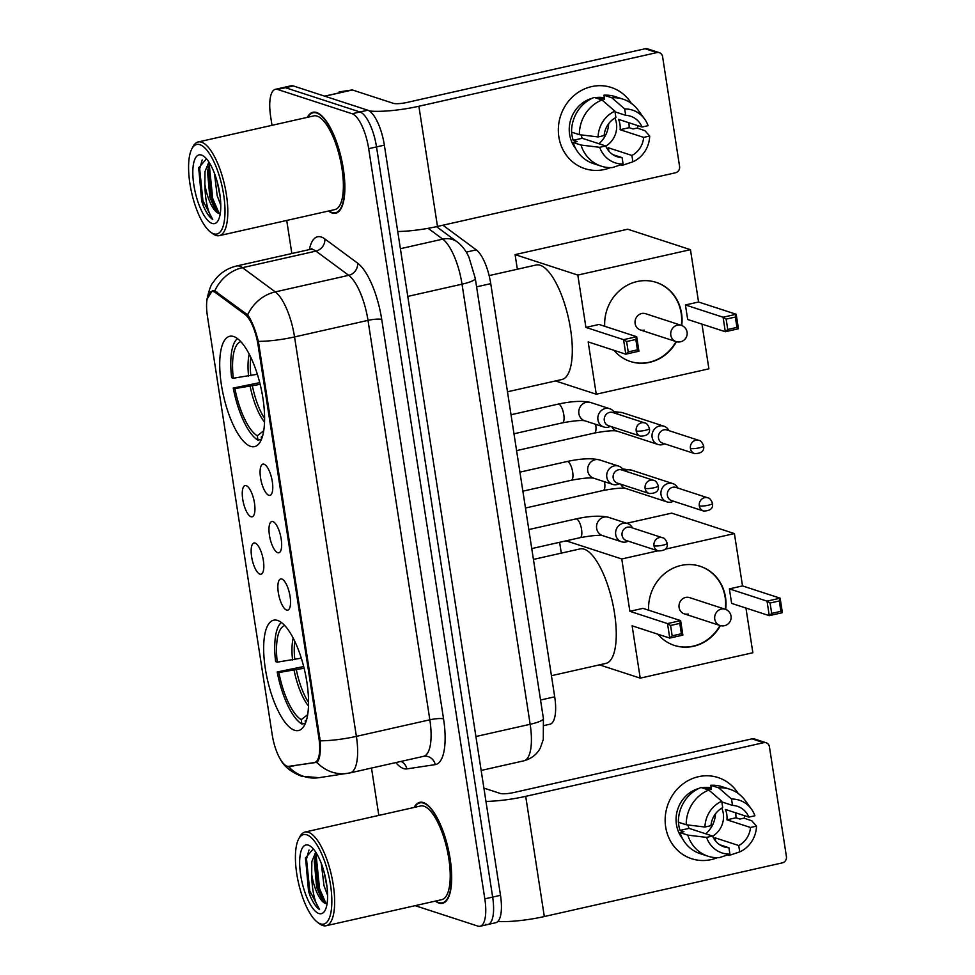 <?xml version="1.0" encoding="UTF-8"?>
<svg xmlns="http://www.w3.org/2000/svg" width="975" height="975" viewBox="0 0 975 975"><rect width="100%" height="100%" fill="white"/><g stroke="black" fill="none" stroke-linecap="round" stroke-linejoin="round"><path stroke-width="1.46" d="M250.648 446.367A56.562 19.159 -102.7 0 0 254.597 446.623A56.562 19.159 -102.7 0 0 261.983 392.742A56.562 19.159 -102.7 0 0 233.647 336.533A56.562 19.159 -102.7 0 0 229.71 336.278A56.562 19.159 -102.7 0 0 222.324 390.158A56.562 19.159 -102.7 0 0 250.648 446.367M294.608 730.275A56.562 19.159 -102.7 0 0 298.545 730.531A56.562 19.159 -102.7 0 0 305.931 676.65A56.562 19.159 -102.7 0 0 277.607 620.441A56.562 19.159 -102.7 0 0 273.658 620.185A56.562 19.159 -102.7 0 0 266.272 674.078A56.562 19.159 -102.7 0 0 294.608 730.275M281.799 579.016A16.002 5.423 77.3 0 1 281.909 579.053A16.002 5.423 77.3 0 1 289.49 593.361A16.002 5.423 77.3 0 1 288.783 609.546A16.002 5.423 77.3 0 1 286.613 610.094A16.002 5.423 77.3 0 1 278.326 592.642A16.002 5.423 77.3 0 1 281.799 579.016M272.915 521.613A16.002 5.423 77.3 0 1 273.024 521.649A16.002 5.423 77.3 0 1 280.605 535.957A16.002 5.423 77.3 0 1 279.898 552.143A16.002 5.423 77.3 0 1 277.729 552.691A16.002 5.423 77.3 0 1 269.441 535.238A16.002 5.423 77.3 0 1 272.915 521.613M264.03 464.21A16.002 5.423 77.3 0 1 264.14 464.246A16.002 5.423 77.3 0 1 271.72 478.554A16.002 5.423 77.3 0 1 271.013 494.739A16.002 5.423 77.3 0 1 268.832 495.288A16.002 5.423 77.3 0 1 260.544 477.835A16.002 5.423 77.3 0 1 264.03 464.21M255.084 543.051A16.002 5.423 77.3 0 1 255.194 543.087A16.002 5.423 77.3 0 1 262.775 557.395A16.002 5.423 77.3 0 1 262.068 573.58A16.002 5.423 77.3 0 1 259.898 574.141A16.002 5.423 77.3 0 1 251.611 556.676A16.002 5.423 77.3 0 1 255.084 543.051M246.2 485.648A16.002 5.423 77.3 0 1 246.309 485.684A16.002 5.423 77.3 0 1 253.89 499.992A16.002 5.423 77.3 0 1 253.183 516.177A16.002 5.423 77.3 0 1 251.014 516.738A16.002 5.423 77.3 0 1 242.726 499.273A16.002 5.423 77.3 0 1 246.2 485.648M288.917 766.387A28.811 9.762 77.3 0 1 287.137 766.216A28.811 9.762 77.3 0 1 272.22 734.784L207.419 316.18A28.811 9.762 77.3 0 1 211.66 291.525A28.811 9.762 77.3 0 1 215.572 292.671L245.005 314.413A28.811 9.762 77.3 0 1 258.009 344.809L318.862 737.843A28.811 9.762 77.3 0 1 314.608 762.499A28.811 9.762 77.3 0 1 314.377 762.547L288.917 766.387M442.93 225.225L476.275 249.856A32.017 10.847 77.3 0 1 490.742 283.64L554.702 696.82A32.017 10.847 77.3 0 1 549.985 724.218L544.172 725.522M435.337 901.107A51.76 17.526 -102.7 0 0 438.933 903.082A51.76 17.526 -102.7 0 0 442.54 903.313A51.76 17.526 -102.7 0 0 449.304 854.003A51.76 17.526 -102.7 0 0 423.382 802.571A51.76 17.526 -102.7 0 0 419.774 802.34A51.76 17.526 -102.7 0 0 414.217 807.422M328.514 211.027A51.76 17.526 -102.7 0 0 332.109 213.001A51.76 17.526 -102.7 0 0 335.717 213.233A51.76 17.526 -102.7 0 0 342.481 163.922A51.76 17.526 -102.7 0 0 316.546 112.491A51.76 17.526 -102.7 0 0 312.938 112.259A51.76 17.526 -102.7 0 0 307.381 117.341M214.793 290.879A37.355 32.723 -53.5 0 1 242.483 267.674A42.681 14.454 77.3 0 0 239.655 266.163A42.681 14.454 77.3 0 0 236.681 265.968C228.138 267.991 221.069 272.378 215.512 279.106L212.928 282.701C211.136 284.225 209.162 289.733 206.98 299.228L212.27 290.855L214.793 290.879L247.662 314.901C251.708 320.568 255.279 329.404 258.363 341.396L320.19 740.829C320.812 752.639 319.727 759.818 316.936 762.352L288.161 766.423M485.708 924.337A32.017 10.847 -102.7 0 0 487.939 924.483L495.775 922.716A32.017 10.847 -102.7 0 0 500.492 895.318L384.357 145.141A32.017 10.847 -102.7 0 0 367.782 110.212L293.292 85.934L285.456 87.701A32.017 10.847 -102.7 0 0 283.225 87.555A32.017 10.847 -102.7 0 1 285.456 87.701L359.946 111.979L285.456 87.701L277.619 89.468A32.017 10.847 -102.7 0 0 275.389 89.322A32.017 10.847 -102.7 0 0 270.672 116.72L272.001 125.312M384.357 145.141L376.521 146.908A32.017 10.847 -102.7 0 0 359.946 111.979A32.017 10.847 -102.7 0 1 376.521 146.908L492.655 897.085L376.521 146.908L368.684 148.675A32.017 10.847 -102.7 0 0 352.109 113.746L277.619 89.468M487.939 924.483A32.017 10.847 -102.7 0 0 492.655 897.085A32.017 10.847 -102.7 0 1 487.939 924.483L480.102 926.25A32.017 10.847 -102.7 0 0 484.819 898.852L368.684 148.675M349.745 772.968A37.355 35.137 -98.6 0 1 347.405 773.407A37.355 35.137 -98.6 0 1 316.936 762.352L316.327 762.645M286.723 220.447L291.842 253.524M371.499 768.068L378.824 815.405M415.167 905.665L477.872 926.104A32.017 10.847 -102.7 0 0 480.102 926.25M293.292 85.934A32.017 10.847 -102.7 0 0 291.062 85.788L275.389 89.322M744.547 815.697A42.681 39.366 -71.9 0 1 744.498 818.366A42.681 39.366 -71.9 0 0 744.547 815.697M717.295 857.707A42.681 39.366 -71.9 0 1 665.669 826.971A42.681 39.366 -71.9 0 1 690.592 779.366A42.681 39.366 -71.9 0 1 738.221 793.516A42.681 39.366 -71.9 0 0 718.075 777.562L718.075 777.562A42.681 39.366 -71.9 0 0 665.669 826.971A42.681 39.366 -71.9 0 0 691.616 858.719L691.616 858.719A42.681 39.366 -71.9 0 0 717.295 857.707M497.847 921.509A42.681 7.934 -8.8 0 0 544.318 916.537L782.328 862.863A5.338 4.924 108.1 0 0 786.423 856.586L769.421 746.753A5.338 4.924 108.1 0 0 763.717 742.67L751.957 738.843L513.947 792.504A10.676 1.987 171.2 0 1 500.236 793.431L483.893 788.105M485.952 801.413A42.681 7.934 -8.8 0 0 525.708 796.343L763.717 742.67M751.957 738.843A5.338 4.924 -71.9 0 1 754.406 738.94L766.167 742.779M715.516 813.759A26.678 24.607 -71.9 0 1 705.766 833.82M721.841 801.925L732.517 805.411A21.34 19.683 -71.9 0 1 737.344 806.288A21.34 19.683 -71.9 0 1 748.898 817.123L725.363 809.445A21.34 19.683 108.1 0 1 726.789 814.491A21.34 19.683 108.1 0 1 726.972 819.817L750.494 827.483A21.34 19.683 -71.9 0 1 738.733 845.532L715.211 837.866A21.34 19.683 108.1 0 1 713.822 838.524M719.696 844.74L728.934 847.75A21.34 19.683 -71.9 0 1 724.108 846.873A21.34 19.683 -71.9 0 1 712.567 836.038L689.045 828.36A21.34 19.683 108.1 0 1 687.936 824.972M721.768 808.141A21.34 19.683 -71.9 0 1 723.267 813.345A21.34 19.683 -71.9 0 1 712.628 836.197M682.5 838.61A30.944 28.543 -71.9 0 1 676.443 824.545A30.944 28.543 -71.9 0 1 698.856 788.434M701.854 787.776A30.944 28.543 -71.9 0 1 711.189 787.885M728.934 847.75L729.922 854.124L719.306 857.647A35.21 32.48 -71.9 0 1 708.045 856.221L700.208 853.661A35.21 32.48 -71.9 0 1 679.977 832.577L683.95 831.675L680.026 830.395A30.944 28.543 -71.9 0 1 678.795 825.313A30.944 28.543 -71.9 0 1 678.478 822.242M704.206 788.543A30.944 28.543 -71.9 0 1 707.521 788.202L711.433 789.482L710.787 785.277A35.21 32.48 -71.9 0 1 722.036 786.703L729.885 789.263A35.21 32.48 -71.9 0 1 745.229 800.536L751.42 809.079A27.751 25.594 -71.9 0 1 754.918 815.758L748.898 817.123M678.368 822.205A35.21 32.48 -71.9 0 1 701.001 787.495L708.837 790.043L721.732 801.243L722.719 807.617A21.34 19.683 -71.9 0 0 710.958 825.667L704.937 827.032L686.217 824.765L678.368 822.205M679.977 832.577L687.814 835.124L706.534 837.391L712.567 836.038M708.045 856.221A35.21 32.48 -71.9 0 1 687.814 835.124M686.217 824.765A35.21 32.48 -71.9 0 1 708.837 790.043M732.517 805.411L731.53 799.037L718.636 787.837L710.787 785.277M718.636 787.837A35.21 32.48 -71.9 0 1 729.885 789.263M729.922 854.124A27.751 25.594 -71.9 0 1 706.534 837.391M704.937 827.032A27.751 25.594 -71.9 0 1 721.732 801.243M731.53 799.037A27.751 25.594 -71.9 0 1 751.42 809.079M735.65 812.797A30.944 28.543 -71.9 0 1 735.979 817.781L739.903 819.061L743.876 818.159L751.713 820.718L756.515 826.118A27.751 25.594 -71.9 0 1 739.72 851.906L738.733 845.532M727.521 854.917L729.093 855.441L739.72 851.906M750.494 827.483L756.515 826.118M726.972 819.817L735.979 817.781M715.723 841.193L715.211 837.866M680.026 830.395L689.045 828.36M707.753 789.689L707.521 788.202M306.723 834.783A45.886 15.539 -102.7 0 0 298.752 838.805A45.886 15.539 -102.7 0 0 298.46 882.753A45.886 15.539 -102.7 0 0 317.582 922.326A45.886 15.539 -102.7 0 0 320.519 923.886A45.886 15.539 -102.7 0 0 330.488 884.825A45.886 15.539 -102.7 0 0 306.723 834.783M317.582 922.326L319.727 923.886A48.019 16.27 -102.7 0 0 322.798 925.519A48.019 16.27 -102.7 0 0 326.15 925.738A48.019 16.27 -102.7 0 0 332.426 879.986A48.019 16.27 -102.7 0 0 308.368 832.26A48.019 16.27 -102.7 0 0 305.017 832.041A48.019 16.27 -102.7 0 0 300.02 836.477L298.752 838.805M326.15 925.738L441.724 899.669A48.019 16.27 -102.7 0 0 448 853.917A48.019 16.27 -102.7 0 0 423.942 806.203A48.019 16.27 -102.7 0 0 420.591 805.984L305.017 832.041M435.837 900.997A51.224 17.355 -102.7 0 0 438.86 902.57A51.224 17.355 -102.7 0 0 442.431 902.801A51.224 17.355 -102.7 0 0 449.122 853.99A51.224 17.355 -102.7 0 0 423.455 803.095A51.224 17.355 -102.7 0 0 419.896 802.864A51.224 17.355 -102.7 0 0 414.704 807.312M327.6 895.318L324.005 885.714L321.275 863.411M327.052 887.152L323.944 871.492M313.304 848.908L305.407 858.085L309.989 895.598C313.048 902.765 316.253 907.432 319.593 909.578C314.633 902.423 312 890.675 311.707 874.356A26.678 9.031 -102.7 0 0 325.516 903.459L322.396 900.595L316.656 887.372L314.279 861.096L316.582 853.539M311.707 874.356L311.829 861.656L315.717 852.138M318.923 913.526A35.21 11.932 -102.7 0 0 325.016 910.467A35.21 11.932 -102.7 0 0 325.26 876.708A35.21 11.932 -102.7 0 0 310.55 846.312A35.21 11.932 -102.7 0 0 308.332 845.142A35.21 11.932 -102.7 0 0 300.69 875.111A35.21 11.932 -102.7 0 0 318.923 913.526M325.516 903.459L327.064 903.825M319.593 909.578L309.745 890.821L306.503 858.938L309.014 850.017M326.064 903.679L319.544 888.615L316.29 856.733L316.765 853.832M309.989 895.598L308.527 891.089L305.516 857.549M323.749 902.204L318.313 888.883L315.023 857.354M305.407 723.279L301.921 724.059A53.357 18.074 -102.7 0 1 277.192 671.97L303.688 666.547M551.436 675.699L605.877 663.414A58.695 19.878 -102.7 0 0 613.543 607.498A58.695 19.878 -102.7 0 0 584.147 549.181A58.695 19.878 -102.7 0 0 580.052 548.913L533.435 559.418M281.385 622.489A53.357 18.074 -102.7 0 0 275.596 661.611L277.241 662.147L301.299 658.162M284.773 625.572A48.872 16.551 -102.7 0 0 277.241 662.147M305.492 723.072L305.163 720.964A48.872 16.551 -102.7 0 0 306.26 720.903M306.577 719.855L305.163 720.964M277.192 671.97L278.85 672.518A48.872 16.551 -102.7 0 0 301.238 719.684L301.921 724.059M304.115 668.253L278.85 672.518M301.238 719.684L307.686 714.638M648.668 610.204A41.62 38.391 -71.9 0 1 700.208 566.292A41.62 38.391 -71.9 0 1 725.51 597.248A41.62 38.391 -71.9 0 1 725.68 609.399M626.73 523.27L671.678 513.13L734.407 533.581L742.511 585.914L780.146 598.187L782.389 612.69L769.263 615.652L731.628 603.379L729.385 588.876L767.02 601.136L780.146 598.187L779.293 600.953L780.89 611.313L782.389 612.69M745.936 608.034L752.858 652.738L640.222 678.137L599.479 664.865M742.511 585.914L729.385 588.876M720.391 625.609A41.62 38.391 -71.9 0 1 674.408 645.438A41.62 38.391 -71.9 0 1 657.93 634.237M734.407 533.581L665.34 549.157M657.918 550.826L621.77 558.98L629.874 611.313L643 608.351L680.635 620.624L682.878 635.127L669.752 638.089L667.509 623.586L629.874 611.313M670.568 625.463L679.782 623.391L680.635 620.624L667.509 623.586L670.568 625.463L672.177 635.822L669.752 638.089L632.117 625.816L640.222 678.137M566.097 540.832L621.77 558.98M559.626 542.295L561.295 553.142M780.89 611.313L771.688 613.385L769.263 615.652L767.02 601.136L770.079 603.025L771.688 613.385M779.293 600.953L770.079 603.025M672.177 635.822L681.379 633.75L679.782 623.391M682.878 635.127L681.379 633.75M684.279 613.848L719.952 625.487A8.531 7.873 -71.9 0 1 714.76 619.137A8.531 7.873 -71.9 0 1 721.317 609.082A8.531 7.873 -71.9 0 1 725.242 609.253L689.569 597.614A8.531 7.873 108.1 0 0 685.632 597.443A8.531 7.873 108.1 0 0 679.014 605.39A8.531 7.873 108.1 0 0 684.279 613.848A8.531 7.873 108.1 0 0 688.204 614.031M700.013 566.231A41.62 38.391 -71.9 0 1 725.278 609.265M719.989 625.499A41.62 38.391 -71.9 0 1 693.176 646.145A41.62 38.391 -71.9 0 1 674.213 645.365M261.458 439.359L257.961 440.152A53.357 18.074 -102.7 0 1 233.244 388.062L259.74 382.639M507.475 391.792L561.917 379.507A58.695 19.878 -102.7 0 0 569.595 323.59A58.695 19.878 -102.7 0 0 540.187 265.261A58.695 19.878 -102.7 0 0 536.104 265.005L489.121 275.596M237.437 338.581A53.357 18.074 -102.7 0 0 231.636 377.703L233.293 378.239L257.351 374.254M240.813 341.664A48.872 16.551 -102.7 0 0 233.293 378.239M261.532 439.164L261.215 437.056A48.872 16.551 -102.7 0 0 262.312 436.995M262.616 435.947L261.215 437.056M233.244 388.062L234.902 388.598A48.872 16.551 -102.7 0 0 257.29 435.776L257.961 440.152M260.167 384.345L234.902 388.598M257.29 435.776L263.738 430.731M604.719 326.296A41.62 38.391 -71.9 0 1 656.26 282.384A41.62 38.391 -71.9 0 1 681.562 313.341A41.62 38.391 -71.9 0 1 681.72 325.492M690.458 249.673L577.822 275.072L515.092 254.621L627.729 229.223L690.458 249.673L698.551 302.006L736.198 314.267L738.441 328.782L725.315 331.732L687.68 319.471L685.425 304.956L723.072 317.228L736.198 314.267L735.345 317.046L736.942 327.405L738.441 328.782M701.976 324.127L708.898 368.83L596.261 394.229L555.531 380.957M698.551 302.006L685.425 304.956M676.443 341.701A41.62 38.391 -71.9 0 1 630.459 361.518A41.62 38.391 -71.9 0 1 613.982 350.33M577.822 275.072L585.914 327.405L599.04 324.443L636.687 336.716L638.93 351.219L625.804 354.181L623.561 339.666L585.914 327.405M626.62 341.555L635.822 339.483L636.687 336.716L623.561 339.666L626.62 341.555L628.229 351.914L625.804 354.181L588.169 341.908L596.261 394.229M515.092 254.621L517.347 269.234M736.942 327.405L727.74 329.477L725.315 331.732L723.072 317.228L726.131 319.117L727.74 329.477M735.345 317.046L726.131 319.117M628.229 351.914L637.431 349.842L635.822 339.483M638.93 351.219L637.431 349.842M640.319 329.94L676.004 341.579A8.531 7.873 -71.9 0 1 670.812 335.229A8.531 7.873 -71.9 0 1 677.357 325.163A8.531 7.873 -71.9 0 1 681.293 325.345L645.608 313.706A8.531 7.873 108.1 0 0 641.684 313.536A8.531 7.873 108.1 0 0 635.054 321.482A8.531 7.873 108.1 0 0 640.319 329.94A8.531 7.873 108.1 0 0 644.256 330.111M656.065 282.323A41.62 38.391 -71.9 0 1 681.33 325.357M676.041 341.591A41.62 38.391 -71.9 0 1 649.228 362.237A41.62 38.391 -71.9 0 1 630.264 361.457M677.918 488.073L677.247 487.037A9.604 8.86 108.1 0 0 672.811 483.6A9.604 8.86 108.1 0 0 668.387 483.405A9.604 8.86 108.1 0 0 661.013 494.715A9.604 8.86 108.1 0 0 666.863 501.857A9.604 8.86 108.1 0 0 671.275 502.052A9.604 8.86 108.1 0 0 672.47 501.698L673.615 501.26M699.307 505.842A6.935 6.398 108.1 0 1 707.813 497.811L675.907 487.415A6.935 6.398 108.1 0 0 667.388 495.446A6.935 6.398 108.1 0 0 671.604 500.602L703.523 511.01C710.3 510.949 713.298 508.402 712.518 503.344A6.935 1.292 -8.8 0 1 708.216 505.245A6.935 1.292 171.2 0 1 699.307 505.842A6.935 6.398 108.1 0 0 703.523 511.01M669.033 430.658L668.362 429.634A9.604 8.86 108.1 0 0 663.926 426.197A9.604 8.86 108.1 0 0 659.502 426.002A9.604 8.86 108.1 0 0 652.129 437.312A9.604 8.86 108.1 0 0 657.967 444.454A9.604 8.86 108.1 0 0 662.391 444.649A9.604 8.86 108.1 0 0 663.585 444.283L664.731 443.857M690.422 448.439A6.935 6.398 108.1 0 1 698.929 440.408L667.022 430.012A6.935 6.398 108.1 0 0 658.503 438.043A6.935 6.398 108.1 0 0 662.72 443.198L694.627 453.594C701.415 453.546 704.413 450.998 703.633 445.941A6.935 1.292 -8.8 0 1 699.331 447.842A6.935 1.292 171.2 0 1 690.422 448.439A6.935 6.398 108.1 0 0 694.627 453.594M632.604 527.987L631.934 526.963A9.604 8.86 108.1 0 0 627.498 523.514A9.604 8.86 108.1 0 0 623.074 523.319A9.604 8.86 108.1 0 0 615.712 534.641A9.604 8.86 108.1 0 0 621.55 541.783A9.604 8.86 108.1 0 0 625.962 541.978A9.604 8.86 108.1 0 0 627.157 541.612L628.302 541.174M653.993 545.768A6.935 6.398 108.1 0 1 662.5 537.737L630.593 527.329A6.935 6.398 108.1 0 0 622.074 535.36A6.935 6.398 108.1 0 0 626.291 540.516L658.21 550.924C664.987 550.875 667.985 548.328 667.217 543.27A6.935 1.292 -8.8 0 1 662.902 545.159A6.935 1.292 171.2 0 1 653.993 545.768A6.935 6.398 108.1 0 0 658.21 550.924M623.72 470.584L623.049 469.56A9.604 8.86 108.1 0 0 618.613 466.111A9.604 8.86 108.1 0 0 614.189 465.916A9.604 8.86 108.1 0 0 606.816 477.238A9.604 8.86 108.1 0 0 612.653 484.38A9.604 8.86 108.1 0 0 617.077 484.575A9.604 8.86 108.1 0 0 618.272 484.209L619.418 483.771M645.109 488.365A6.935 6.398 108.1 0 1 653.616 480.334L621.709 469.926A6.935 6.398 108.1 0 0 613.19 477.957A6.935 6.398 108.1 0 0 617.407 483.112L649.326 493.521C656.102 493.472 659.1 490.913 658.32 485.867A6.935 1.292 -8.8 0 1 654.018 487.756A6.935 1.292 171.2 0 1 645.109 488.365A6.935 6.398 108.1 0 0 649.326 493.521M614.835 413.181L614.165 412.157A9.604 8.86 108.1 0 0 609.728 408.708A9.604 8.86 108.1 0 0 605.304 408.513A9.604 8.86 108.1 0 0 597.931 419.835A9.604 8.86 108.1 0 0 603.769 426.977A9.604 8.86 108.1 0 0 608.193 427.172A9.604 8.86 108.1 0 0 609.387 426.806L610.533 426.367M636.212 430.962A6.935 6.398 108.1 0 1 644.731 422.931L612.824 412.523A6.935 6.398 108.1 0 0 604.305 420.554A6.935 6.398 108.1 0 0 608.522 425.709L640.429 436.117C647.217 436.069 650.215 433.509 649.435 428.464A6.935 1.292 -8.8 0 1 645.133 430.353A6.935 1.292 171.2 0 1 636.212 430.962A6.935 6.398 108.1 0 0 640.429 436.117M637.723 125.617A42.681 39.366 -71.9 0 1 637.662 128.273A42.681 39.366 -71.9 0 0 637.723 125.617M610.46 167.615A42.681 39.366 -71.9 0 1 558.846 136.89A42.681 39.366 -71.9 0 1 583.757 89.273A42.681 39.366 -71.9 0 1 631.386 103.423A42.681 39.366 -71.9 0 0 611.252 87.47A42.681 39.366 -71.9 0 0 558.846 136.89A42.681 39.366 -71.9 0 0 584.793 168.638L584.793 168.638A42.681 39.366 -71.9 0 0 610.46 167.615M397.727 231.526A42.681 7.934 -8.8 0 0 437.482 226.444L675.492 172.782A5.338 4.924 108.1 0 0 679.587 166.493L662.586 56.66A5.338 4.924 108.1 0 0 656.882 52.589L645.121 48.75L407.123 102.424A10.676 1.987 171.2 0 1 393.4 103.35L352.414 89.98L324.809 96.208M369.367 110.992A42.681 7.934 -8.8 0 0 418.884 106.251L656.882 52.589M645.121 48.75A5.338 4.924 -71.9 0 1 647.583 48.86L659.344 52.687M339.19 91.894L339.142 91.906A5.338 1.804 77.3 0 1 339.142 91.906A5.338 1.804 77.3 0 1 339.19 91.894L352.085 89.956A5.338 1.804 77.3 0 1 352.414 89.98M608.68 123.679A26.678 24.607 -71.9 0 1 598.942 143.739M615.018 111.845L625.682 115.318A21.34 19.683 -71.9 0 1 630.508 116.196A21.34 19.683 -71.9 0 1 642.062 127.03L618.54 119.364A21.34 19.683 108.1 0 1 619.966 124.398A21.34 19.683 108.1 0 1 620.137 129.724L643.671 137.39A21.34 19.683 -71.9 0 1 631.898 155.452L608.376 147.786A21.34 19.683 108.1 0 1 606.986 148.444M612.861 154.647L622.111 157.658A21.34 19.683 -71.9 0 1 617.285 156.78A21.34 19.683 -71.9 0 1 605.731 145.945L582.209 138.279A21.34 19.683 108.1 0 1 581.1 134.891M614.945 118.06A21.34 19.683 -71.9 0 1 616.432 123.252A21.34 19.683 -71.9 0 1 605.804 146.104M575.664 148.529A30.944 28.543 -71.9 0 1 569.619 134.465A30.944 28.543 -71.9 0 1 592.032 98.341M595.018 97.683A30.944 28.543 -71.9 0 1 604.366 97.792M622.111 157.658L623.086 164.032L612.471 167.554A35.21 32.48 -71.9 0 1 601.222 166.14L593.373 163.581A35.21 32.48 -71.9 0 1 573.142 142.484L577.115 141.594L573.19 140.315A30.944 28.543 -71.9 0 1 571.972 135.22A30.944 28.543 -71.9 0 1 571.643 132.161M597.37 98.451A30.944 28.543 -71.9 0 1 600.685 98.122L604.61 99.401L603.964 95.197A35.21 32.48 -71.9 0 1 615.213 96.623L623.049 99.17A35.21 32.48 -71.9 0 1 638.393 110.455L644.585 118.999A27.751 25.594 -71.9 0 1 648.082 125.678L642.062 127.03M571.545 132.125A35.21 32.48 -71.9 0 1 594.165 97.403L602.002 99.962L614.908 111.162L615.895 117.524A21.34 19.683 -71.9 0 0 604.122 135.586L598.102 136.939L579.382 134.684L571.545 132.125M573.142 142.484L580.99 145.043L599.71 147.31L605.731 145.945M601.222 166.14A35.21 32.48 -71.9 0 1 580.99 145.043M579.382 134.684A35.21 32.48 -71.9 0 1 602.002 99.962M625.682 115.318L624.695 108.944L611.8 97.756L603.964 95.197M611.8 97.756A35.21 32.48 -71.9 0 1 623.049 99.17M623.086 164.032A27.751 25.594 -71.9 0 1 599.71 147.31M598.102 136.939A27.751 25.594 -71.9 0 1 614.908 111.162M624.695 108.944A27.751 25.594 -71.9 0 1 644.585 118.999M628.826 122.716A30.944 28.543 -71.9 0 1 629.155 127.688L633.08 128.968L637.041 128.078L644.889 130.638L649.691 136.037A27.751 25.594 -71.9 0 1 632.885 161.826L631.898 155.452M620.685 164.836L622.269 165.348L632.885 161.826M643.671 137.39L649.691 136.037M620.137 129.724L629.155 127.688M608.888 151.113L608.376 147.786M573.19 140.315L582.209 138.279M600.917 99.608L600.685 98.122M199.899 144.69A45.886 15.539 -102.7 0 0 191.917 148.712A45.886 15.539 -102.7 0 0 191.636 192.66A45.886 15.539 -102.7 0 0 210.746 232.233A45.886 15.539 -102.7 0 0 213.696 233.805A45.886 15.539 -102.7 0 0 223.653 194.744A45.886 15.539 -102.7 0 0 199.899 144.69M210.746 232.233L212.891 233.793A48.019 16.27 -102.7 0 0 215.975 235.426A48.019 16.27 -102.7 0 0 219.314 235.645A48.019 16.27 -102.7 0 0 225.591 189.893A48.019 16.27 -102.7 0 0 201.533 142.179A48.019 16.27 -102.7 0 0 198.193 141.96A48.019 16.27 -102.7 0 0 193.184 146.384L191.917 148.712M219.314 235.645L334.888 209.588A48.019 16.27 -102.7 0 0 341.165 163.837A48.019 16.27 -102.7 0 0 317.107 116.11A48.019 16.27 -102.7 0 0 313.767 115.903L198.193 141.96M329.002 210.917A51.224 17.355 -102.7 0 0 332.024 212.477A51.224 17.355 -102.7 0 0 335.595 212.708A51.224 17.355 -102.7 0 0 342.286 163.91A51.224 17.355 -102.7 0 0 316.631 113.002A51.224 17.355 -102.7 0 0 313.06 112.771A51.224 17.355 -102.7 0 0 307.868 117.232M220.764 205.225L217.169 195.634L214.451 173.318M220.216 197.072L217.108 181.399M206.481 158.815L198.583 167.993L203.166 205.518C206.225 212.684 209.418 217.34 212.757 219.497C207.797 212.331 205.177 200.594 204.872 184.275A26.678 9.031 -102.7 0 0 218.692 213.367L215.56 210.515L209.832 197.279L207.456 171.015L209.759 163.447M204.872 184.275L205.006 171.563L208.882 162.045M212.087 223.433A35.21 11.932 -102.7 0 0 218.193 220.387A35.21 11.932 -102.7 0 0 218.437 186.627A35.21 11.932 -102.7 0 0 203.726 156.232A35.21 11.932 -102.7 0 0 201.496 155.049A35.21 11.932 -102.7 0 0 193.854 185.031A35.21 11.932 -102.7 0 0 212.087 223.433M218.692 213.367L220.228 213.744M212.757 219.497L202.91 200.728L199.668 168.846L202.191 159.924M219.229 213.586L212.708 198.522L209.467 166.64L209.93 163.739M203.166 205.518L201.691 201.008L198.681 167.456M216.913 212.111L211.49 198.803L208.199 167.273M318.862 737.843L319.824 737.624M258.009 344.809L258.972 344.602M245.005 314.413L246.846 313.999M215.572 292.671L217.474 292.244M540.552 700.013L554.702 696.82M476.592 286.833L490.742 283.64M466.245 252.123L476.275 249.856M309.355 249.576A53.357 18.074 77.3 0 1 321.311 237.022A53.357 18.074 77.3 0 1 324.833 238.924L357.618 263.14A53.357 18.074 77.3 0 1 381.725 319.447L443.552 718.88A53.357 18.074 77.3 0 1 435.252 764.619L406.88 768.897A53.357 18.074 77.3 0 1 395.813 762.584M247.662 314.901A37.355 32.723 -53.5 0 1 275.267 291.903L242.483 267.674L315.937 251.111A42.681 14.454 -102.7 0 0 313.121 249.6A42.681 14.454 -102.7 0 0 310.147 249.405L311.939 248.491M280.678 760C284.7 766.935 291.659 772.346 301.555 776.234L319.032 777.684A37.355 35.137 -98.6 0 1 288.417 766.472M258.363 341.396A37.355 6.947 -8.8 0 0 294.548 336.936L356.387 736.369A37.355 6.947 171.2 0 1 320.19 740.829M357.618 263.14A10.676 9.348 126.5 0 1 348.721 275.328L275.267 291.903A42.681 14.454 77.3 0 1 294.548 336.936L368.002 320.373A42.681 14.454 -102.7 0 0 348.721 275.328L315.937 251.111A10.676 9.348 126.5 0 0 324.833 238.924M443.552 718.88A10.676 1.987 171.2 0 0 429.841 719.806L356.387 736.369A42.681 14.454 77.3 0 1 350.086 772.895L423.552 756.332A42.681 14.454 -102.7 0 0 429.841 719.806L368.002 320.373A10.676 1.987 171.2 0 1 381.725 319.447M484.819 898.852L500.492 895.318M352.109 113.746L367.782 110.212M423.199 756.405A42.681 14.454 -102.7 0 0 423.552 756.332L423.869 756.271A10.676 10.043 81.4 0 0 423.65 756.307M435.252 764.619A10.676 10.043 81.4 0 0 423.869 756.271M406.88 768.897A10.676 10.043 81.4 0 0 401.066 761.402M290.416 766.582L296.095 765.302M523.514 760.878A42.681 14.454 -102.7 0 0 523.867 760.817A42.681 14.454 -102.7 0 0 530.156 724.291L475.91 736.515M428.122 228.333L442.747 239.143A21.34 18.696 -53.5 0 1 457.226 241.934C461.931 245.456 465.831 250.514 468.926 257.12L475.276 278.363L543.404 718.465A21.34 3.973 171.2 0 1 530.156 724.291L462.028 284.176A42.681 14.454 -102.7 0 0 442.747 239.143L400.384 248.698M475.276 278.363A21.34 3.973 171.2 0 1 462.028 284.176L407.769 296.412M525.708 796.343L544.318 916.537M293.17 638.064A42.327 14.345 -102.7 0 0 292.549 660.038M294.791 641.331A41.828 14.174 -102.7 0 0 294.803 659.636M294.145 670.398A42.327 14.345 -102.7 0 0 308.49 706.022M296.4 669.996A41.828 14.174 -102.7 0 0 308.551 702.378M249.21 354.157A42.327 14.345 -102.7 0 0 248.588 376.131M250.843 357.423A41.828 14.174 -102.7 0 0 250.843 375.716M250.197 386.49A42.327 14.345 -102.7 0 0 264.542 422.114M252.452 386.088A41.828 14.174 -102.7 0 0 264.603 418.458M622.635 468.963L631.483 470.121A9.604 8.86 108.1 0 0 624.622 470.876M604.524 481.723A9.604 3.254 77.3 0 1 604.695 482.844A9.604 3.254 77.3 0 1 603.196 490.486L525.476 508.012M620.648 484.173A9.604 8.86 108.1 0 0 625.536 488.39L666.863 501.857M613.75 411.56L622.598 412.717A9.604 8.86 108.1 0 0 615.737 413.473M595.628 424.32A9.604 3.254 77.3 0 1 595.81 425.441A9.604 3.254 77.3 0 1 594.311 433.083L516.592 450.608M611.764 426.77A9.604 8.86 108.1 0 0 616.651 430.987L657.967 444.454M528.803 529.559L575.92 518.932A9.604 3.254 77.3 0 1 576.591 518.968A9.604 3.254 77.3 0 1 581.648 530.034A9.604 3.254 77.3 0 1 580.149 537.664C591.459 535.592 598.93 534.897 602.599 535.604M627.498 523.514L608.449 517.311A9.604 8.86 108.1 0 0 596.651 528.426A9.604 8.86 108.1 0 0 596.761 529.011A9.604 8.86 108.1 0 0 602.489 535.567L621.55 541.783M519.919 472.144L567.036 461.528A9.604 3.254 77.3 0 1 567.706 461.565A9.604 3.254 77.3 0 1 572.764 472.631A9.604 3.254 77.3 0 1 571.265 480.261C582.562 478.177 590.046 477.494 593.714 478.201M618.613 466.111L599.552 459.908A9.604 8.86 108.1 0 0 587.767 471.023A9.604 8.86 108.1 0 0 587.876 471.607A9.604 8.86 108.1 0 0 593.604 478.164L612.653 484.38M511.034 414.741L558.151 404.125A9.604 3.254 77.3 0 1 558.821 404.162A9.604 3.254 77.3 0 1 563.879 415.228A9.604 3.254 77.3 0 1 562.38 422.857C573.678 420.773 581.161 420.091 584.829 420.798M609.728 408.708L590.667 402.504A9.604 8.86 108.1 0 0 578.882 413.619A9.604 8.86 108.1 0 0 578.992 414.204A9.604 8.86 108.1 0 0 584.72 420.761L603.769 426.977M418.884 106.251L437.482 226.444M324.614 96.147L352.085 89.956M314.608 762.499L317.484 761.853M211.66 291.525L214.646 290.842M319.032 777.684L350.086 772.895M236.681 265.968L310.147 249.405M543.404 718.465L543.294 739.501L540.43 747.679C539.065 750.616 534.714 757.831 523.867 760.817L481.163 770.445M436.544 226.663L457.226 241.934M422.346 802.315L419.896 802.864M444.88 902.241L442.431 902.801M719.952 625.487A8.531 8.531 0 0 0 731.031 616.066A8.531 8.531 0 0 0 725.242 609.253M676.004 341.579A8.531 8.531 0 0 0 687.082 332.146A8.531 8.531 0 0 0 681.293 325.345M631.483 470.121L672.811 483.6M625.645 488.414C621.977 487.719 614.494 488.402 603.196 490.486M707.813 497.811C709.581 497.933 711.153 499.773 712.518 503.344M622.598 412.717L663.926 426.197M616.748 431.011C613.092 430.316 605.609 430.999 594.311 433.083M698.929 440.408C700.696 440.529 702.268 442.37 703.633 445.941M531.753 548.584L580.149 537.664M608.449 517.311C600.271 515.422 589.424 515.958 575.92 518.932M662.5 537.737C664.267 537.847 665.84 539.699 667.217 543.27M522.868 491.181L571.265 480.261M599.552 459.908C591.386 458.018 580.539 458.555 567.036 461.528M653.616 480.334C655.383 480.443 656.955 482.296 658.32 485.867M513.983 433.778L562.38 422.857M590.667 402.504C582.502 400.615 571.655 401.152 558.151 404.125M644.731 422.931C646.498 423.04 648.07 424.893 649.435 428.464M315.51 112.222L313.06 112.771M338.045 212.16L335.595 212.708"/></g></svg>
